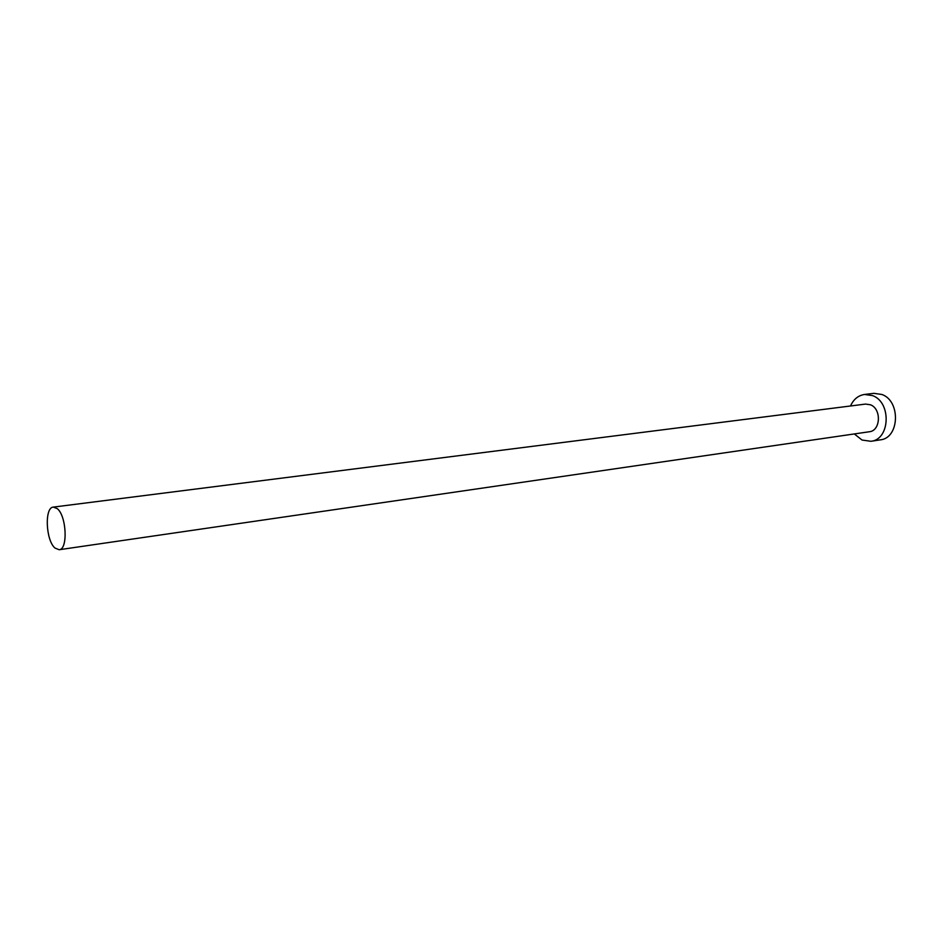 <?xml version="1.0" encoding="UTF-8"?>
<svg xmlns="http://www.w3.org/2000/svg" width="943" height="943" viewBox="0 0 943 943"><rect width="100%" height="100%" fill="white"/><g stroke="black" fill="none" stroke-linecap="round" stroke-linejoin="round"><path stroke-width="1.41" d="M57.24 508.619L53.338 507.098C44.356 507.263 45.759 540.48 55 548.06L59.138 549.734C68.096 549.616 66.588 515.821 57.24 508.619M59.138 549.734L869.328 431.753C880.738 430.833 881.658 408.767 870.413 404.771L865.556 404.075L53.338 507.098M854.311 433.933L862.032 440.039L870.919 441.289C890.18 439.662 891.654 402.26 872.581 395.612L864.542 394.457C858.224 395.447 853.545 399.29 850.503 405.985M870.919 441.289L880.22 439.874C899.469 438.247 900.966 401.07 881.917 394.48L873.878 393.337L864.542 394.457"/></g></svg>
